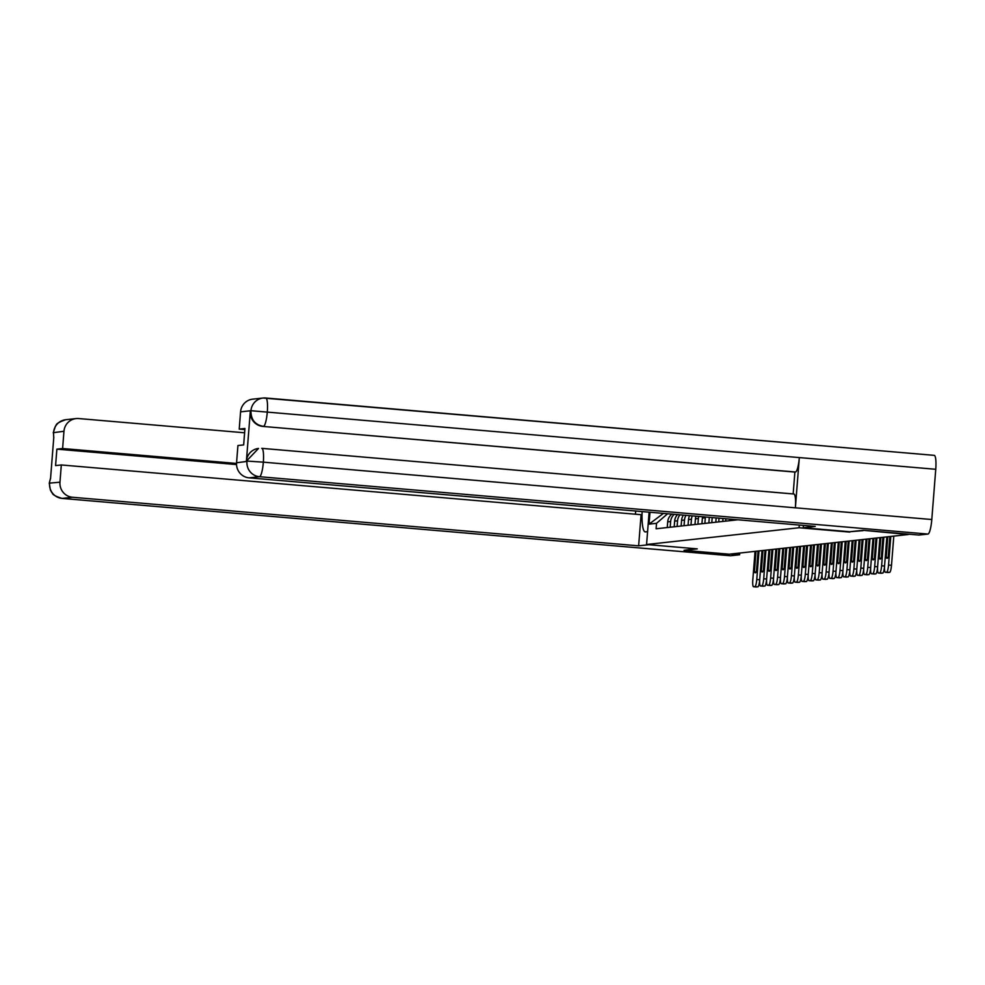 <?xml version="1.0" encoding="UTF-8"?>
<svg xmlns="http://www.w3.org/2000/svg" width="985" height="985" viewBox="0 0 985 985"><rect width="100%" height="100%" fill="white"/><g stroke="black" fill="none" stroke-linecap="round" stroke-linejoin="round"><path stroke-width="1.48" d="M695.508 548.707L684.021 550.319L729.269 554.198L908.268 534.523L863.057 530.287M849.809 531.74L863.032 530.644M849.784 532.097L799.081 527.751L646.566 544.508L697.269 548.867L684.021 550.319M732.618 520.363L732.692 519.341M729.799 519.095L729.676 520.683M725.674 521.127L725.859 518.75M722.978 518.504L722.744 521.447M718.742 521.89L719.038 518.172M716.144 517.925L715.812 522.21M711.798 522.653L712.204 517.581M709.311 517.334L708.868 522.973M704.866 523.417L705.309 517.741A10.687 10.49 -96.3 0 1 705.395 517.002M702.564 516.756A10.687 10.49 83.7 0 0 702.379 518.073L701.936 523.737M697.934 524.18L698.377 518.504A10.687 10.49 -96.3 0 1 698.747 516.423M695.989 516.189A10.687 10.49 83.7 0 0 695.447 518.824L694.991 524.5M690.99 524.943L691.445 519.267A10.687 10.49 -96.3 0 1 692.27 515.869M689.599 515.648A10.687 10.49 83.7 0 0 688.503 519.587L688.059 525.264M684.058 525.707L684.501 520.031A10.687 10.49 -96.3 0 1 686.003 515.34M683.418 515.118A10.687 10.49 83.7 0 0 681.571 520.351L681.128 526.027M677.126 526.47L677.569 520.794A10.687 10.49 -96.3 0 1 679.97 514.823M677.508 514.601A10.687 10.49 83.7 0 0 674.639 521.114L674.183 526.79M670.182 527.221L670.637 521.558A10.687 10.49 -96.3 0 1 674.245 514.33M671.955 514.133A10.687 10.49 83.7 0 0 667.695 521.878L667.251 527.554M667.621 513.751L656.515 523.331L656.096 528.773L737.876 519.784M656.515 523.331L649.053 524.155L649.989 512.249M649.115 512.175L646.566 544.508M799.291 525.054L799.081 527.751M663.434 513.394L649.053 524.155M886.845 536.874L884.592 565.464A6.969 1.317 -85.1 0 0 885.33 572.273A6.969 1.317 -85.1 0 0 885.38 572.26L886.672 572.125A6.969 1.317 -85.1 0 0 888.544 565.033L891.499 565.292L893.801 536.111M890.797 536.443L888.544 565.033M891.499 565.292A6.969 1.317 94.9 0 1 889.627 572.384L886.672 572.125M885.38 572.26L889.627 572.384M889.837 536.554L888.224 557.165A14.406 2.721 -85.1 0 1 887.017 558.31A14.406 2.721 -85.1 0 1 886.18 557.387L888.002 557.547M887.793 536.776L886.18 557.387M261.924 448.36L793.75 494.002A14.295 2.696 94.9 0 1 793.861 493.99A14.295 2.696 94.9 0 1 795.375 507.817L931.798 519.526A14.295 2.696 94.9 0 1 927.944 534.067L918.894 535.052L863.192 530.275L849.846 531.74L803.243 527.751L803.428 525.411M803.243 527.751L815.248 526.421L249.119 477.848A13.938 13.679 -96.3 0 1 236.56 462.79L237.927 445.54L243.664 444.912L244.957 428.475L239.22 429.103L240.574 411.853A13.938 13.679 -96.3 0 1 252.689 399.159L263.069 398.026A13.938 13.679 83.7 0 0 250.953 410.708L240.574 411.853M265.888 398.014L934.137 455.353A14.295 2.696 94.9 0 1 934.236 455.341A14.295 2.696 94.9 0 1 935.75 469.291L799.327 457.582A14.295 2.696 94.9 0 1 795.486 472L262.86 426.419A13.938 13.679 -96.3 0 1 250.313 411.361L246.398 461.128A13.938 13.679 -96.3 0 1 258.513 448.446L246.398 461.128M931.798 519.526L935.75 469.291M793.861 493.99L261.727 448.347A14.295 2.696 94.9 0 1 261.825 448.347A14.295 2.696 94.9 0 1 263.352 462.162L795.375 507.817L799.327 457.582L250.953 410.708M239.22 429.103L244.871 429.583M793.171 493.941L794.883 472.074L262.86 426.419M927.944 534.067L259.498 476.703A14.295 2.696 94.9 0 0 263.352 462.162L246.989 461.066M642.121 511.572A26.139 4.937 -85.1 0 0 645.187 531.9A26.139 4.937 -85.1 0 0 645.372 531.9L647.576 531.666M635.436 514.219L635.694 511.018M236.535 464.563L56.871 449.148L55.579 465.585L61.316 464.957L641.087 514.699L638.637 545.838L72.508 497.265L62.129 498.41L730.562 555.762L739.612 554.764L730.919 554.026M648.906 544.717L638.637 545.838M244.612 432.784L78.701 418.551A13.938 13.679 83.7 0 0 63.963 431.27L62.609 448.52L236.535 463.442M739.747 553.053L739.612 554.764M61.316 464.957L59.962 482.207A13.938 13.679 83.7 0 0 72.508 497.265M56.871 449.148L62.609 448.52M50.53 478.772L53.806 437.081M53.744 437.943L53.535 432.994M49.57 483.339A13.938 13.679 -96.3 0 0 62.129 498.41A14.295 2.696 94.9 0 1 62.018 498.41C49.903 494.568 53.288 492.992 51.7 492.389L50.358 489.927L49.275 483.155L59.962 482.207M879.9 537.638L877.66 566.227A6.969 1.317 -85.1 0 0 878.398 573.024A6.969 1.317 -85.1 0 0 878.448 573.024L879.728 572.888A6.969 1.317 -85.1 0 0 881.612 565.796L884.555 566.043M883.865 537.207L881.612 565.796M884.518 566.609A6.969 1.317 94.9 0 1 882.683 573.147L879.728 572.888M878.448 573.024L882.683 573.147M881.403 573.282A6.969 1.317 94.9 0 1 881.353 573.282A6.969 1.317 94.9 0 1 881.304 573.27L878.398 573.024M882.905 537.305L881.279 557.929A14.406 2.721 -85.1 0 1 880.073 559.074A14.406 2.721 -85.1 0 1 879.236 558.15L881.058 558.31M880.861 537.539L879.236 558.15M872.969 538.401L870.715 566.991A6.969 1.317 -85.1 0 0 871.454 573.787L872.796 573.652A6.969 1.317 -85.1 0 0 874.68 566.56L877.61 566.806M876.921 537.97L874.68 566.56M877.586 567.372A6.969 1.317 94.9 0 1 875.751 573.898L872.796 573.652M874.36 574.033A6.969 1.317 94.9 0 0 874.409 574.046L871.454 573.787A6.969 1.317 -85.1 0 0 871.503 573.787L874.458 574.046A6.969 1.317 94.9 0 1 874.409 574.046L875.751 573.898M875.973 538.069L874.348 558.692A14.406 2.721 -85.1 0 1 873.141 559.837A14.406 2.721 -85.1 0 1 872.304 558.914L874.126 559.074M873.929 538.303L872.304 558.914M866.037 539.164L863.783 567.754A6.969 1.317 -85.1 0 0 864.522 574.55A6.969 1.317 -85.1 0 0 864.571 574.55L865.864 574.415A6.969 1.317 -85.1 0 0 867.736 567.323L870.678 567.569M869.989 538.733L867.736 567.323M870.641 568.136A6.969 1.317 94.9 0 1 868.819 574.661L865.864 574.415M864.571 574.55L868.819 574.661M869.029 538.832L867.416 559.455A14.406 2.721 -85.1 0 1 866.209 560.588A14.406 2.721 -85.1 0 1 865.359 559.677L867.194 559.837M866.985 539.066L865.359 559.677M859.092 539.928L856.851 568.517A6.969 1.317 -85.1 0 0 857.578 575.314A6.969 1.317 -85.1 0 0 857.627 575.314L858.92 575.178A6.969 1.317 -85.1 0 0 860.804 568.086L863.746 568.333M863.057 539.497L860.804 568.086M863.71 568.899A6.969 1.317 94.9 0 1 861.875 575.425L858.92 575.178M857.627 575.314L861.875 575.425M860.595 575.572A6.969 1.317 94.9 0 1 860.545 575.572A6.969 1.317 94.9 0 1 860.496 575.56L857.578 575.314M862.097 539.595L860.471 560.219A14.406 2.721 -85.1 0 1 859.265 561.351A14.406 2.721 -85.1 0 1 858.428 560.44L860.25 560.6M860.053 539.829L858.428 560.44M852.16 540.691L849.907 569.281A6.969 1.317 -85.1 0 0 850.646 576.077L851.988 575.942A6.969 1.317 -85.1 0 0 853.872 568.85L856.802 569.096M856.113 540.26L853.872 568.85M856.778 569.662A6.969 1.317 94.9 0 1 854.943 576.188L851.988 575.942M853.552 576.323A6.969 1.317 94.9 0 0 853.601 576.336L850.646 576.077A6.969 1.317 -85.1 0 0 850.695 576.077L853.65 576.336A6.969 1.317 94.9 0 1 853.601 576.336L854.943 576.188M855.165 540.359L853.539 560.982A14.406 2.721 -85.1 0 1 852.333 562.115A14.406 2.721 -85.1 0 1 851.496 561.204L853.318 561.364M853.121 540.58L851.496 561.204M845.228 541.454L842.975 570.044A6.969 1.317 -85.1 0 0 843.714 576.841A6.969 1.317 -85.1 0 0 843.763 576.841L845.044 576.705A6.969 1.317 -85.1 0 0 846.928 569.613L849.87 569.859M849.181 541.024L846.928 569.613M849.833 570.426A6.969 1.317 94.9 0 1 848.011 576.951L845.044 576.705M843.763 576.841L848.011 576.951M848.22 541.122L846.607 561.745A14.406 2.721 -85.1 0 1 845.401 562.878A14.406 2.721 -85.1 0 1 844.551 561.967L846.374 562.127M846.177 541.344L844.551 561.967M838.284 542.218L836.031 570.808A6.969 1.317 -85.1 0 0 836.77 577.604A6.969 1.317 -85.1 0 0 836.819 577.604L838.112 577.469A6.969 1.317 -85.1 0 0 839.996 570.377L842.926 570.623M842.249 541.787L839.996 570.377M842.901 571.189A6.969 1.317 94.9 0 1 841.067 577.715L838.112 577.469M836.819 577.604L841.067 577.715M841.288 541.885L839.663 562.509A14.406 2.721 -85.1 0 1 838.457 563.642A14.406 2.721 -85.1 0 1 837.619 562.731L839.442 562.891M839.245 542.107L837.619 562.731M831.352 542.981L829.099 571.571A6.969 1.317 -85.1 0 0 829.838 578.367L831.18 578.22A6.969 1.317 -85.1 0 0 833.064 571.128L835.994 571.386M835.305 542.538L833.064 571.128M835.97 571.953A6.969 1.317 94.9 0 1 834.135 578.478L831.18 578.22M832.744 578.614A6.969 1.317 94.9 0 0 832.793 578.626L829.838 578.367A6.969 1.317 -85.1 0 0 829.887 578.367L832.842 578.626A6.969 1.317 94.9 0 1 832.793 578.626L834.135 578.478M834.357 542.649L832.731 563.272A14.406 2.721 -85.1 0 1 831.525 564.405A14.406 2.721 -85.1 0 1 830.687 563.494L832.51 563.654M832.3 542.87L830.687 563.494M824.408 543.745L822.167 572.334A6.969 1.317 -85.1 0 0 822.906 579.131A6.969 1.317 -85.1 0 0 822.955 579.131L824.236 578.983A6.969 1.317 -85.1 0 0 826.12 571.891L829.062 572.15M828.373 543.301L826.12 571.891M829.025 572.716A6.969 1.317 94.9 0 1 827.191 579.242L824.236 578.983M822.955 579.131L827.191 579.242M827.412 543.412L825.787 564.036A14.406 2.721 -85.1 0 1 824.593 565.168A14.406 2.721 -85.1 0 1 823.743 564.257L825.565 564.417M825.368 543.634L823.743 564.257M817.476 544.508L815.223 573.098A6.969 1.317 -85.1 0 0 815.962 579.894A6.969 1.317 -85.1 0 0 816.011 579.894L817.304 579.746A6.969 1.317 -85.1 0 0 819.188 572.654L822.118 572.913M821.441 544.065L819.188 572.654M822.093 573.479A6.969 1.317 94.9 0 1 820.259 580.005L817.304 579.746M816.011 579.894L820.259 580.005M820.48 544.176L818.855 564.799A14.406 2.721 -85.1 0 1 817.649 565.932A14.406 2.721 -85.1 0 1 816.811 565.021L818.633 565.181M818.437 544.397L816.811 565.021M810.544 545.271L808.291 573.861A6.969 1.317 -85.1 0 0 809.03 580.658L810.372 580.51A6.969 1.317 -85.1 0 0 812.243 573.418L815.186 573.676M814.496 544.828L812.243 573.418M815.161 574.23A6.969 1.317 94.9 0 1 813.327 580.768L810.372 580.51M811.936 580.904A6.969 1.317 94.9 0 0 811.985 580.904L809.03 580.658A6.969 1.317 -85.1 0 0 809.079 580.658L812.034 580.904A6.969 1.317 94.9 0 1 811.985 580.904L813.327 580.768M813.548 544.939L811.923 565.562A14.406 2.721 -85.1 0 1 810.717 566.695A14.406 2.721 -85.1 0 1 809.879 565.784L811.702 565.932M811.492 545.161L809.879 565.784M803.6 546.035L801.359 574.624A6.969 1.317 -85.1 0 0 802.098 581.421A6.969 1.317 -85.1 0 0 802.147 581.421L803.428 581.273A6.969 1.317 -85.1 0 0 805.311 574.181L808.254 574.44M807.565 545.591L805.311 574.181M808.217 574.994A6.969 1.317 94.9 0 1 806.383 581.532L803.428 581.273M802.147 581.421L806.383 581.532M806.604 545.702L804.979 566.313A14.406 2.721 -85.1 0 1 803.772 567.458A14.406 2.721 -85.1 0 1 802.935 566.547L804.757 566.695M804.56 545.924L802.935 566.547M796.668 546.786L794.415 575.375A6.969 1.317 -85.1 0 0 795.154 582.184A6.969 1.317 -85.1 0 0 795.203 582.184L796.496 582.037A6.969 1.317 -85.1 0 0 798.379 574.944L801.31 575.203M800.62 546.355L798.379 574.944M801.285 575.757A6.969 1.317 94.9 0 1 799.451 582.295L796.496 582.037M795.203 582.184L799.451 582.295M799.672 546.466L798.047 567.077A14.406 2.721 -85.1 0 1 796.84 568.222A14.406 2.721 -85.1 0 1 796.003 567.311L797.825 567.458M797.628 546.687L796.003 567.311M789.736 547.549L787.483 576.139A6.969 1.317 -85.1 0 0 788.222 582.948L789.564 582.8A6.969 1.317 -85.1 0 0 791.435 575.708L794.378 575.966M793.688 547.118L791.435 575.708M794.353 576.52A6.969 1.317 94.9 0 1 792.519 583.058L789.564 582.8M791.127 583.182A6.969 1.317 94.9 0 0 791.177 583.194L788.222 582.948A6.969 1.317 -85.1 0 0 788.271 582.948L791.226 583.194A6.969 1.317 94.9 0 1 791.177 583.194L792.519 583.058M792.728 547.229L791.115 567.84A14.406 2.721 -85.1 0 1 789.908 568.985A14.406 2.721 -85.1 0 1 789.071 568.074L790.893 568.222M790.684 547.451L789.071 568.074M782.792 548.313L780.551 576.902A6.969 1.317 -85.1 0 0 781.29 583.711A6.969 1.317 -85.1 0 0 781.339 583.711L782.619 583.563A6.969 1.317 -85.1 0 0 784.503 576.471L787.446 576.717M786.756 547.882L784.503 576.471M787.409 577.284A6.969 1.317 94.9 0 1 785.574 583.822L782.619 583.563M781.339 583.711L785.574 583.822M785.796 547.992L784.171 568.604A14.406 2.721 -85.1 0 1 782.964 569.749A14.406 2.721 -85.1 0 1 782.127 568.837L783.949 568.985M783.752 548.214L782.127 568.837M775.86 549.076L773.607 577.666A6.969 1.317 -85.1 0 0 774.345 584.462A6.969 1.317 -85.1 0 0 774.395 584.462L775.688 584.327A6.969 1.317 -85.1 0 0 777.571 577.235L780.502 577.481M779.812 548.645L777.571 577.235M780.477 578.047A6.969 1.317 94.9 0 1 778.642 584.585L775.688 584.327M774.395 584.462L778.642 584.585M778.864 548.744L777.239 569.367A14.406 2.721 -85.1 0 1 776.032 570.512A14.406 2.721 -85.1 0 1 775.195 569.589L777.017 569.749M776.82 548.977L775.195 569.589M768.928 549.839L766.675 578.429A6.969 1.317 -85.1 0 0 767.413 585.225L768.756 585.09A6.969 1.317 -85.1 0 0 770.627 577.998L773.57 578.244M772.88 549.408L770.627 577.998M773.533 578.811A6.969 1.317 94.9 0 1 771.711 585.336L768.756 585.09M770.319 585.472A6.969 1.317 94.9 0 0 770.368 585.484L767.413 585.225A6.969 1.317 -85.1 0 0 767.463 585.225L770.418 585.484A6.969 1.317 94.9 0 1 770.368 585.484L771.711 585.336M771.92 549.507L770.307 570.13A14.406 2.721 -85.1 0 1 769.1 571.275A14.406 2.721 -85.1 0 1 768.263 570.352L770.085 570.512M769.876 549.741L768.263 570.352M761.984 550.603L759.743 579.192A6.969 1.317 -85.1 0 0 760.469 585.989A6.969 1.317 -85.1 0 0 760.531 585.989L761.811 585.853A6.969 1.317 -85.1 0 0 763.695 578.761L766.638 579.008M765.948 550.172L763.695 578.761M766.601 579.574A6.969 1.317 94.9 0 1 764.766 586.1L761.811 585.853M760.531 585.989L764.766 586.1M764.988 550.27L763.363 570.894A14.406 2.721 -85.1 0 1 762.156 572.026A14.406 2.721 -85.1 0 1 761.319 571.115L763.141 571.275M762.944 550.504L761.319 571.115M755.052 551.366L752.799 579.956A6.969 1.317 -85.1 0 0 753.537 586.752A6.969 1.317 -85.1 0 0 753.587 586.752L754.879 586.617A6.969 1.317 -85.1 0 0 756.763 579.525L759.694 579.771M759.004 550.935L756.763 579.525M759.669 580.337A6.969 1.317 94.9 0 1 757.834 586.863L754.879 586.617M753.587 586.752L757.834 586.863M758.056 551.034L756.431 571.657A14.406 2.721 -85.1 0 1 755.224 572.79A14.406 2.721 -85.1 0 1 754.387 571.879L756.209 572.039M756.012 551.268L754.387 571.879M674.639 521.114L677.569 520.794M681.571 520.351L684.501 520.031M688.503 519.587L691.445 519.267M695.447 518.824L698.377 518.504M702.379 518.073L705.309 517.741M667.695 521.878L670.637 521.558M250.313 411.361L250.99 411.04M236.56 462.79L247.026 461.386M246.952 461.645A13.938 13.679 -96.3 0 0 259.498 476.703L249.119 477.848M934.236 455.341L263.069 398.026A13.938 13.679 83.7 0 1 265.691 397.989A14.295 2.696 94.9 0 1 265.79 397.989A14.295 2.696 94.9 0 1 267.304 411.927A14.295 2.696 94.9 0 1 263.463 426.357C255.3 424.978 251.113 419.955 250.916 411.287M63.963 431.27L53.498 432.661M730.464 555.762L62.018 498.41A14.295 2.696 94.9 0 1 61.92 498.385M53.227 432.821L55.468 426.074C57.081 425.458 53.387 424.042 65.7 419.721A13.938 13.679 83.7 0 0 53.584 432.415M885.33 572.273L888.285 572.519M76.079 418.576L65.7 419.721M49.275 483.155L50.58 478.107M864.522 574.55L867.477 574.809M843.714 576.841L846.669 577.099M836.77 577.604L839.725 577.863M822.906 579.131L825.861 579.389M815.962 579.894L818.917 580.14M802.098 581.421L805.053 581.667M795.154 582.184L798.109 582.431M781.29 583.711L784.245 583.957M774.345 584.462L777.3 584.721M760.469 585.989L763.437 586.247M753.537 586.752L756.492 587.011"/></g></svg>
